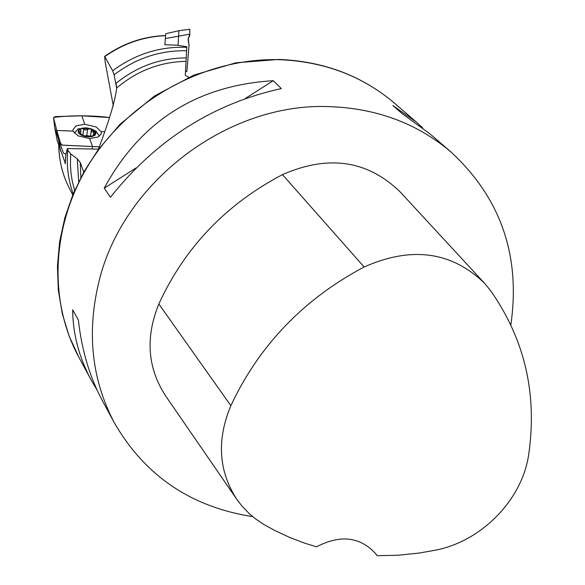<?xml version="1.0" encoding="UTF-8"?>
<svg xmlns="http://www.w3.org/2000/svg" width="585" height="585" viewBox="0 0 585 585"><rect width="100%" height="100%" fill="white"/><g stroke="black" fill="none" stroke-linecap="round" stroke-linejoin="round"><path stroke-width="0.88" d="M164.926 44.35L165.709 33.667L164.897 44.76L177.365 45.206L186.834 46.756L185.299 75.238L188.684 77.3M113.336 106.039L105.205 62.185L104.635 56.401L112.642 70.748C135.12 54.142 159.851 46.332 186.82 47.312M186.608 50.756C160.114 50.23 135.939 58.244 114.09 74.8L116.656 88.072C115.464 99.662 109.329 120.203 98.236 149.701M64.957 162.915L65.249 163.793L65.842 154.535L67.363 148.546L67.736 149.994L70.697 153.877L77.271 158.842L80.262 162.52L83.757 172.195M114.09 74.8L112.642 70.748M252.669 516.613C191.171 507.071 145.102 475.868 114.463 423.021C91.626 379.775 86.5 332.455 99.092 281.063C123.084 181.781 228.304 102.236 329.494 106.624C376.967 108.357 417.544 123.552 451.232 152.202C500.884 198.381 520.76 255.908 510.859 324.792M451.232 152.202L430.611 134.389L402.027 113.519L392.806 105.505L416.213 121.951L422.633 127.83M97.183 390.283L91.304 380.265C79.18 357.808 72.95 334.32 72.613 309.787L78.405 320.09C81.695 350.254 89.776 377.288 102.646 401.2L114.463 423.021M273.261 80.708L281.327 88.576C213.02 103.611 156.056 139.844 110.441 197.269L104.225 188.18C140.678 121.161 197.021 85.337 273.261 80.708L245.437 98.397M236.391 498.72L165.76 396.103C147.508 368.228 145.197 337.516 158.842 303.981C184.823 247.396 226.037 204.282 282.46 174.623C328.368 154.55 367.57 160.29 400.067 191.836L483.846 282.511M377.208 555.706L376.579 554.785C361.011 536.811 340.975 534.163 316.47 546.829L304.807 543.209L289.655 537.439L275.008 530.602L264.398 524.803L255.469 518.837L249.32 513.696L241.927 506.01L237.049 499.678C218.571 471.437 216.508 440.103 230.856 405.683C259.177 345.34 303.608 299.103 364.141 266.979C411.511 245.978 451.678 251.448 484.651 283.381L490.427 290.438C524.657 339.088 537.425 393.705 528.723 454.304C522.405 499.444 482.04 540.979 435.891 550.097L419.153 553.059L398.158 555.238L377.208 555.706L375.848 553.776M104.225 188.18L135.925 168.019M67.363 148.546L98.397 149.124M85.468 127.852L89.454 128.378L92.964 129.687L95.296 131.523L95.998 133.519L94.924 135.296L92.276 136.488L88.584 136.861L84.576 136.334L81.052 135.018L78.719 133.168L78.039 131.164L79.136 129.395L81.79 128.217L85.468 127.852M93.337 135.632L92.876 135.501L95.494 132.517L95.457 134.082L94.587 135.172L90.112 136.619L83.209 135.727L78.536 132.166L78.938 130.038L81.505 128.532L89.966 128.707L95.494 132.517L94.017 131.91L92.752 132.137L91.523 131.428L91.414 130.119M89.3 128.568L90.083 128.744M95.925 131.128L99.15 135.852L98.989 136.568M74.361 133.146L77.966 129.022L79.172 128.627M93.541 135.713L88.591 136.663M82.492 135.413L78.536 132.166M84.064 135.998L82.456 135.413M78.478 131.859L80.935 130.967L80.481 129.27L81.505 128.532L83.684 128.963L85.417 130.031L89.966 128.707L91.501 129.819M94.017 131.91L93.644 134.557M83.911 135.954L89.052 136.663M87.655 129.044L86.741 135.574L84.949 135.932L82.353 135.252M90.463 136.246L86.77 135.515M83.684 128.963L82.807 135.435M79.216 131.603L79.033 132.949M65.257 163.076L57.125 140.539M65.944 154.016L63.509 153.292L58.734 139.969L54.697 127.581L53.564 117.826L55.392 116.59L81.922 115.83L84.693 124.291L76.079 125.841L72.891 129.855L73.081 131.099L56.782 130.448L53.564 117.826M60.686 151.266L56.782 130.455L53.586 117.943M62.09 145.109L60.628 143.654L56.782 130.448L60.526 143.325L62.281 145.168L99.062 146.813L62.09 145.109M73.081 131.099L78.163 135.888L89.629 138.557L92.576 146.63L92.006 149.007M89.629 138.557L98.28 136.963L101.344 133.512L101.176 131.676L104.042 131.684M81.922 115.83L109.263 117.541C91.509 115.026 66.259 115.516 53.549 117.483M101.176 131.676L96.064 126.93L84.693 124.283M178.067 45.301L178.9 30.691L165.716 33.703M165.35 38.588L189.752 34.127L189.796 29.25L178.9 30.691M185.467 71.37L186.842 71.589L189.065 45.199L188.107 39.7L189.752 34.127L189.862 29.374M189.752 34.127L189.701 36.051L188.151 38.208L189.057 44.957L186.842 71.589M104.847 56.599C123.325 43.546 143.559 36.577 165.555 35.692M185.876 61.359C160.041 61.915 136.97 70.822 116.656 88.072M80.262 162.52L80.854 177.562M116.027 83.362C136.817 66.493 160.173 58.01 186.096 57.915M69.886 189.328L67.904 185.372C62.076 172.904 59.041 159.61 58.807 145.482M73.191 193.862C68.182 179.88 66.361 165.255 67.736 149.994M70.697 153.877L70.427 164.582L70.96 172.538L72.109 180.377L74.602 190.571M78.712 181.781L77.271 158.842M91.304 380.265L78.821 357.208C47.063 298.65 51.736 219.953 92.818 158.228C133.98 96.584 208.318 57.622 279.564 59.692C324.265 61.542 362.612 76.072 394.604 103.274L416.213 121.951M230.856 405.683L158.842 303.981M364.141 266.979L282.46 174.623M93.863 131.983L93.49 134.696M91.26 130.843L90.478 136.554M83.75 129.102L82.887 135.501M87.611 129.183L86.741 135.574M79.348 131.684L79.158 133.08M165.562 35.539C143.457 36.358 123.15 43.312 104.635 56.401M69.176 187.968L72.767 194.878M67.904 185.372C62.032 172.816 58.975 159.442 58.734 145.255M78.821 357.208L69.125 336.061L62.251 313.597L58.325 290.16L57.432 266.102L59.619 241.81L64.876 217.649L73.125 194.023L84.262 171.303L98.112 149.862L120.064 124.239L154.594 95.918L193.898 75.099L236.062 62.763L279.06 59.436C323.871 61.286 362.386 75.896 394.604 103.274M116.751 87.991L116.035 83.392M74.368 132.663L74.31 133.088M99.114 136.1L99.055 136.524M96.313 131.391L91.874 129.088L87.011 127.939L77.966 129.022M89.417 136.627L90.112 136.619M91.245 130.543L90.419 136.561M92.796 136.093L92.876 135.501M80.935 130.967L80.525 133.987M54.697 127.581L57.206 140.524M59.078 138.813L58.544 136.502"/></g></svg>
